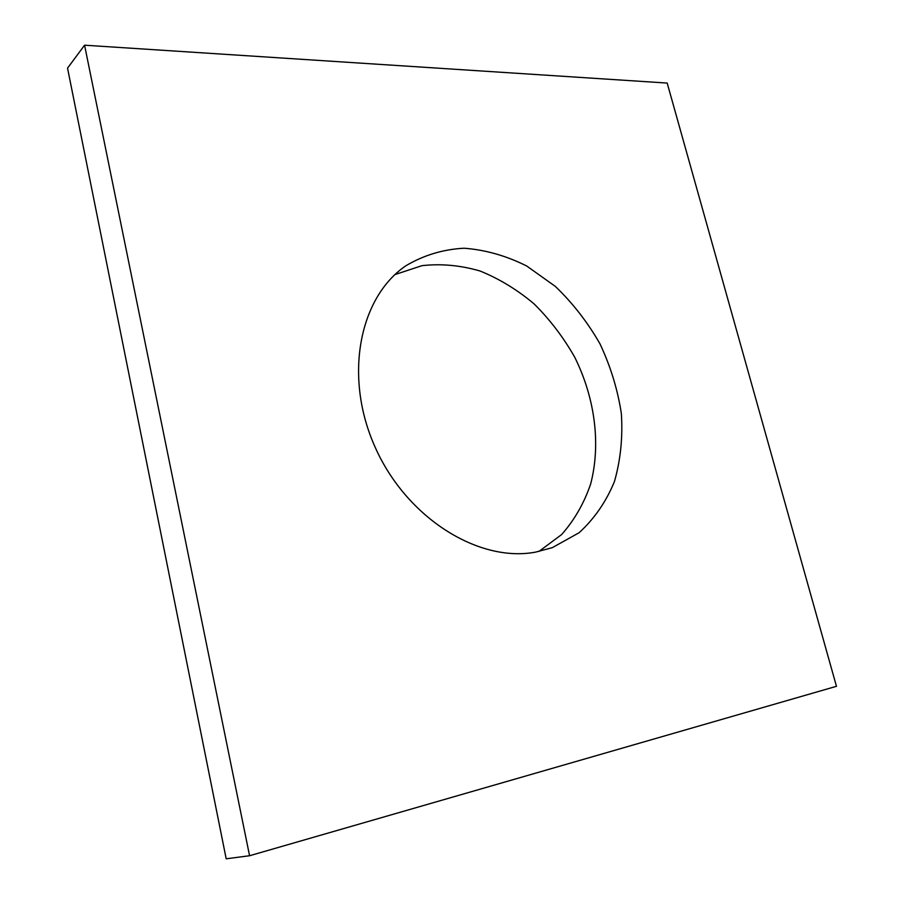 <?xml version="1.0" encoding="UTF-8"?>
<svg xmlns="http://www.w3.org/2000/svg" width="904" height="904" viewBox="0 0 904 904"><rect width="100%" height="100%" fill="white"/><g stroke="black" fill="none" stroke-linecap="round" stroke-linejoin="round"><path stroke-width="1.36" d="M226.192 858.8L67.54 68.139L84.569 45.2L667.186 83.066L836.46 686.305L249.572 855.738L226.192 858.8M249.572 855.738L84.569 45.2M535.722 552.095L552.321 547.654L579.091 532.727C594.357 518.783 606.155 501.72 614.449 481.527C620.573 460.091 622.879 437.457 621.364 413.625C617.714 389.68 610.596 366.448 600.019 343.916C587.668 322.299 572.752 303.111 555.271 286.353L526.682 265.991C506.195 255.742 485.335 249.82 464.102 248.227C443.163 249.323 423.773 255.165 405.919 265.742C359.159 297.359 343.351 376.979 375.307 447.57C406.856 518.331 478.939 562.955 535.722 552.095M538.852 551.496L561.621 534.569C574.39 520.128 584.074 503.279 590.651 484.013C601.081 444.113 594.934 397.794 574.65 357.08C563.407 337.305 549.881 319.575 534.094 303.891C517.269 289.743 499.245 278.771 480.024 270.997C460.486 265.301 441.129 263.516 421.976 265.663L395.025 274.556"/></g></svg>
